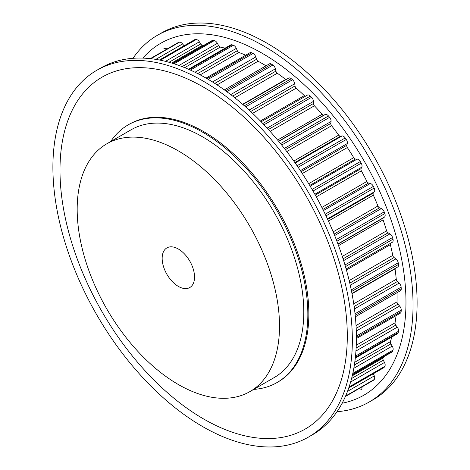<?xml version="1.0" encoding="UTF-8"?>
<svg xmlns="http://www.w3.org/2000/svg" width="470" height="470" viewBox="0 0 470 470"><rect width="100%" height="100%" fill="white"/><g stroke="black" fill="none" stroke-linecap="round" stroke-linejoin="round"><path stroke-width="0.7" d="M178.347 249.018A22.889 13.219 60 0 1 193.299 269.192A22.889 13.219 60 0 1 189.792 287.534A22.889 13.219 60 0 1 178.347 286.4A22.889 13.219 60 0 1 163.39 266.226A22.889 13.219 60 0 1 166.903 247.884A22.889 13.219 60 0 1 178.347 249.018M337.014 411.691A211.747 122.253 -120 0 0 369.197 402.02L373.245 399.688A211.747 122.253 -120 0 0 405.704 230.012A211.747 122.253 -120 0 0 267.371 43.422A211.747 122.253 -120 0 0 161.504 32.935L157.456 35.268A211.747 122.253 -120 0 0 132.987 58.309M369.197 402.02A211.747 122.253 -120 0 0 401.656 232.35A211.747 122.253 -120 0 0 263.329 45.755A211.747 122.253 -120 0 0 157.456 35.268M342.125 403.231A203.158 117.294 -120 0 0 399.788 250.445A203.158 117.294 -120 0 0 262.313 53.351A203.158 117.294 -120 0 0 142.868 58.11M249.881 391.61L274.163 377.592A143.068 82.603 -120 0 0 296.094 262.947A143.068 82.603 -120 0 0 202.629 136.876A143.068 82.603 -120 0 0 131.095 129.785L106.813 143.802A143.068 82.603 -120 0 0 84.882 258.453A143.068 82.603 -120 0 0 178.347 384.525A143.068 82.603 -120 0 0 249.881 391.61A143.068 82.603 -120 0 0 271.813 276.965A143.068 82.603 -120 0 0 178.347 150.893A143.068 82.603 -120 0 0 106.813 143.802M202.629 80.799A211.747 122.253 60 0 1 340.956 267.395A211.747 122.253 60 0 1 308.496 437.065A211.747 122.253 60 0 1 202.629 426.578A211.747 122.253 60 0 1 64.296 239.988A211.747 122.253 60 0 1 96.755 70.312A211.747 122.253 60 0 1 202.629 80.799M96.755 70.312L100.803 67.98A211.747 122.253 60 0 1 206.671 78.467A211.747 122.253 60 0 1 345.004 265.057A211.747 122.253 60 0 1 312.544 434.732L308.496 437.065M203.639 418.987A203.158 117.294 60 0 1 59.984 170.169A203.158 117.294 60 0 1 203.639 87.226A203.158 117.294 60 0 1 347.295 336.044A203.158 117.294 60 0 1 203.639 418.987M110.656 141.588A148.796 85.904 60 0 1 128.228 124.832A148.796 85.904 60 0 1 202.629 132.199A148.796 85.904 60 0 1 299.831 263.317A148.796 85.904 60 0 1 277.024 382.551A148.796 85.904 60 0 1 253.73 389.389M128.228 124.832L129.244 124.245A148.796 85.904 60 0 1 203.639 131.618A148.796 85.904 60 0 1 300.841 262.736A148.796 85.904 60 0 1 278.034 381.963L277.024 382.551M164.336 48.451L163.871 48.716A196.895 113.675 60 0 1 164.336 48.451A4.007 2.315 60 0 1 166.926 49.068M150.341 58.644L178.059 42.641A4.007 2.315 60 0 1 178.353 42.511A196.895 113.675 60 0 1 179.405 42.212A4.007 2.315 60 0 1 182.607 43.922L184.04 45.796M159.412 60.019L194.38 39.827A4.007 2.315 60 0 1 195.015 39.639A196.895 113.675 60 0 1 196.166 39.58A4.007 2.315 60 0 1 199.351 41.806L200.731 43.963A2.291 1.322 -120 0 0 202.5 45.238A190.597 110.045 60 0 1 203.962 45.261M172.643 63.344L212.046 40.59A4.007 2.315 60 0 1 213.045 40.426A196.895 113.675 60 0 1 214.279 40.602A4.007 2.315 60 0 1 217.381 43.305L218.579 45.572A2.291 1.322 -120 0 0 220.301 47.106A190.597 110.045 60 0 1 225.077 48.163M188.535 69.266L230.694 44.926A4.007 2.315 60 0 1 232.08 44.844A196.895 113.675 60 0 1 233.361 45.267A4.007 2.315 60 0 1 236.322 48.381L237.315 50.713A2.291 1.322 -120 0 0 238.948 52.475A190.597 110.045 60 0 1 245.687 55.196M206.025 78.09L249.94 52.734A4.007 2.315 60 0 1 251.726 52.822A196.895 113.675 60 0 1 253.036 53.468A4.007 2.315 60 0 1 255.792 56.941L256.561 59.285A2.291 1.322 -120 0 0 258.077 61.235A190.597 110.045 60 0 1 266.032 65.812M224.349 89.876L269.398 63.867A4.007 2.315 60 0 1 271.589 64.178A196.895 113.675 60 0 1 272.9 65.042A4.007 2.315 60 0 1 275.397 68.802L275.925 71.111A2.291 1.322 -120 0 0 277.294 73.22A190.597 110.045 60 0 1 285.678 79.454A2.291 1.322 -120 0 0 285.971 79.647M242.896 104.516L288.674 78.085A4.007 2.315 60 0 1 291.265 78.696A196.895 113.675 60 0 1 292.551 79.759A4.007 2.315 60 0 1 294.737 83.725L295.007 85.951A2.291 1.322 -120 0 0 296.2 88.172A190.597 110.045 60 0 1 304.331 95.621A2.291 1.322 -120 0 0 305.453 96.221M307.251 95.193A4.007 2.315 60 0 1 307.374 95.11A4.007 2.315 60 0 1 310.353 96.074A196.895 113.675 60 0 1 311.581 97.313A4.007 2.315 60 0 1 313.414 101.403L313.425 103.506A2.291 1.322 -120 0 0 314.418 105.791A190.597 110.045 60 0 1 322.126 114.304A2.291 1.322 -120 0 0 323.895 115.074L325.275 114.51A4.007 2.315 60 0 1 328.46 115.961A196.895 113.675 60 0 1 329.611 117.347A4.007 2.315 60 0 1 331.05 121.483L330.81 123.422A2.291 1.322 -120 0 0 331.579 125.719A190.597 110.045 60 0 1 338.706 135.125A2.291 1.322 -120 0 0 340.491 136.194L342.025 135.959A4.007 2.315 60 0 1 345.221 137.945A196.895 113.675 60 0 1 346.272 139.461A4.007 2.315 60 0 1 347.289 143.556L346.789 145.283A2.291 1.322 -120 0 0 347.33 147.551A190.597 110.045 60 0 1 353.734 157.656A2.291 1.322 -120 0 0 355.49 159.007L357.147 159.107A4.007 2.315 60 0 1 360.296 161.586A196.895 113.675 60 0 1 361.224 163.196A4.007 2.315 60 0 1 361.8 167.161L361.06 168.648A2.291 1.322 -120 0 0 361.348 170.845A190.597 110.045 60 0 1 366.894 181.444A2.291 1.322 -120 0 0 368.592 183.042L370.342 183.476A4.007 2.315 60 0 1 373.374 186.402A196.895 113.675 60 0 1 374.161 188.071A4.007 2.315 60 0 1 374.285 191.831L373.315 193.047A2.291 1.322 -120 0 0 373.345 195.126A190.597 110.045 60 0 1 377.927 206.001A2.291 1.322 -120 0 0 379.537 207.816L381.335 208.574A4.007 2.315 60 0 1 384.196 211.888A196.895 113.675 60 0 1 384.824 213.58A4.007 2.315 60 0 1 384.484 217.064L383.309 217.974A2.291 1.322 -120 0 0 383.091 219.889A190.597 110.045 60 0 1 386.61 230.823A2.291 1.322 -120 0 0 388.091 232.826L389.906 233.89A4.007 2.315 60 0 1 392.532 237.52A196.895 113.675 60 0 1 392.99 239.207A4.007 2.315 60 0 1 392.332 242.267A4.007 2.315 60 0 1 392.203 242.332M390.411 243.378A2.291 1.322 -120 0 0 390.37 244.647A190.597 110.045 60 0 1 392.761 255.41A2.291 1.322 -120 0 0 394.083 257.554L395.875 258.905A4.007 2.315 60 0 1 398.219 262.777A196.895 113.675 60 0 1 398.495 264.422A4.007 2.315 60 0 1 397.726 266.972L351.954 293.397M395.023 268.534A2.291 1.322 -120 0 0 395.047 268.881A190.597 110.045 60 0 1 396.251 279.262A2.291 1.322 -120 0 0 397.397 281.507L399.13 283.116A4.007 2.315 60 0 1 401.139 287.152A196.895 113.675 60 0 1 401.233 288.721A4.007 2.315 60 0 1 400.405 290.777L355.355 316.786M397.038 292.722A190.597 110.045 60 0 1 397.021 301.893A2.291 1.322 -120 0 0 397.955 304.184L399.6 306.023A4.007 2.315 60 0 1 401.233 310.147A196.895 113.675 60 0 1 401.139 311.604A4.007 2.315 60 0 1 400.317 313.19L356.395 338.547M396.057 315.652A190.597 110.045 60 0 1 395.047 322.843A2.291 1.322 -120 0 0 395.758 325.14L397.273 327.161A4.007 2.315 60 0 1 398.495 331.285A196.895 113.675 60 0 1 398.219 332.607A4.007 2.315 60 0 1 397.456 333.771L355.296 358.111M391.845 337.008A190.597 110.045 60 0 1 390.37 341.678A2.291 1.322 -120 0 0 390.84 343.934L392.203 346.108A4.007 2.315 60 0 1 392.99 350.144A196.895 113.675 60 0 1 392.532 351.302A4.007 2.315 60 0 1 391.886 352.083L352.482 374.831M383.802 356.748A190.597 110.045 60 0 1 383.091 358.022A2.291 1.322 -120 0 0 383.309 360.19L384.484 362.47A4.007 2.315 60 0 1 384.824 366.341A196.895 113.675 60 0 1 384.196 367.305A4.007 2.315 60 0 1 383.72 367.763L348.746 387.956M373.374 373.732L374.285 375.912A4.007 2.315 60 0 1 374.161 379.537A196.895 113.675 60 0 1 373.374 380.301A4.007 2.315 60 0 1 373.121 380.488L345.397 396.498M361.982 386.922A4.007 2.315 60 0 1 361.224 389.477A196.895 113.675 60 0 1 360.76 389.748L361.224 389.477M178.353 42.511L150.406 58.65M179.405 42.212L150.846 58.703M195.015 39.639L159.647 60.06M182.607 43.922L155.829 59.385M196.166 39.58L160.423 60.219M213.045 40.426L173.101 63.485M202.5 45.238L171.662 63.045M200.731 43.963L169.012 62.281M199.351 41.806L165.493 61.358M214.279 40.602L174.1 63.803M232.08 44.844L189.246 69.578M220.301 47.106L184.704 67.651M218.579 45.572L182.113 66.628M217.381 43.305L178.994 65.465M233.361 45.267L190.374 70.083M251.726 52.822L206.988 78.649M238.948 52.475L200.161 74.871M237.315 50.713L197.688 73.59M236.322 48.381L194.991 72.245M253.036 53.468L208.198 79.354M271.589 64.178L225.565 90.751M258.077 61.235L217.093 84.9M256.561 59.285L214.784 83.402M255.792 56.941L212.481 81.944M272.9 65.042L226.804 91.656M291.265 78.696L244.353 105.785M285.678 79.454L242.643 104.299M277.294 73.22L234.777 97.766M275.925 71.111L232.656 96.092M275.397 68.802L230.723 94.593M292.551 79.759L245.587 106.872M310.353 96.074L262.83 123.51M304.331 95.621L260.392 120.99M296.2 88.172L252.619 113.335M295.007 85.951L250.704 111.531M294.737 83.725L249.118 110.062M311.581 97.313L264.028 124.767M328.46 115.961L280.543 143.62M325.275 114.51L278.716 141.388M323.895 115.074L278.587 141.229M322.126 114.304L277.582 140.025M314.418 105.791L270.109 131.371M313.425 103.506L268.417 129.497M313.414 101.403L267.154 128.11M329.611 117.347L281.677 145.024M345.221 137.945L297.081 165.74M342.025 135.959L295.184 163.008M340.491 136.194L294.855 162.538M338.706 135.125L293.797 161.051M331.579 125.719L286.806 151.569M330.81 123.422L285.343 149.672M331.05 121.483L284.374 148.432M346.272 139.461L298.127 167.261M360.296 161.586L312.08 189.422M357.147 159.107L310.194 186.214M355.49 159.007L309.724 185.427M353.734 157.656L308.673 183.67M347.33 147.551L302.31 173.542M346.789 145.283L301.082 171.673M347.289 143.556L300.389 170.628M361.224 163.196L313.008 191.032M373.374 186.402L325.228 214.203M370.342 183.476L323.442 210.554M368.592 183.042L322.884 209.432M366.894 181.444L321.874 207.434M361.348 170.845L316.287 196.859M361.06 168.648L315.294 195.074M361.8 167.161L314.847 194.269M374.161 188.071L326.021 215.865M384.196 211.888L336.256 239.559M381.335 208.574L334.658 235.523M379.537 207.816L334.07 234.066M377.927 206.001L333.154 231.851M373.345 195.126L328.442 221.053M373.315 193.047L327.678 219.39M374.285 191.831L327.437 218.879M384.824 213.58L336.908 241.245M392.532 237.52L344.98 264.974M389.906 233.89L343.64 260.597M388.091 232.826L343.077 258.811M386.61 230.823L342.295 256.409M383.091 219.889L338.541 245.61M383.309 217.974L338.001 244.136M384.484 217.064L337.924 243.942M392.99 239.207L345.468 266.637M398.219 262.777L351.255 289.896M395.875 258.905L350.256 285.243M394.083 257.554L349.78 283.134M392.761 255.41L349.175 280.572M390.37 244.647L346.431 270.015M398.495 264.422L351.584 291.506M401.139 287.152L355.038 313.766M399.13 283.116L354.456 308.907M397.397 281.507L354.127 306.481M396.251 279.262L353.74 303.808M395.047 268.881L352.012 293.726M401.233 288.721L355.203 315.294M401.233 310.147L356.389 336.032M399.6 306.023L356.289 331.027M397.955 304.184L356.178 328.307M397.021 301.893L356.037 325.557M401.139 311.604L356.401 337.431M398.495 331.285L355.508 356.101M397.273 327.161L355.943 351.025M395.758 325.14L356.131 348.017M395.047 322.843L356.26 345.238M398.219 332.607L355.379 357.335M392.99 350.144L352.811 373.339M392.203 346.108L353.822 368.269M390.84 343.934L354.368 364.99M390.37 341.678L354.779 362.229M392.532 351.302L352.588 374.361M384.824 366.341L349.075 386.974M384.484 362.47L350.626 382.016M383.309 360.19L351.584 378.509M383.091 358.022L352.247 375.83M384.196 367.305L348.822 387.727M374.161 379.537L345.603 396.028M374.285 375.912L347.5 391.375M373.374 380.301L345.421 396.433M307.374 95.11L261.167 121.789M392.332 242.267L346.132 268.94"/></g></svg>

